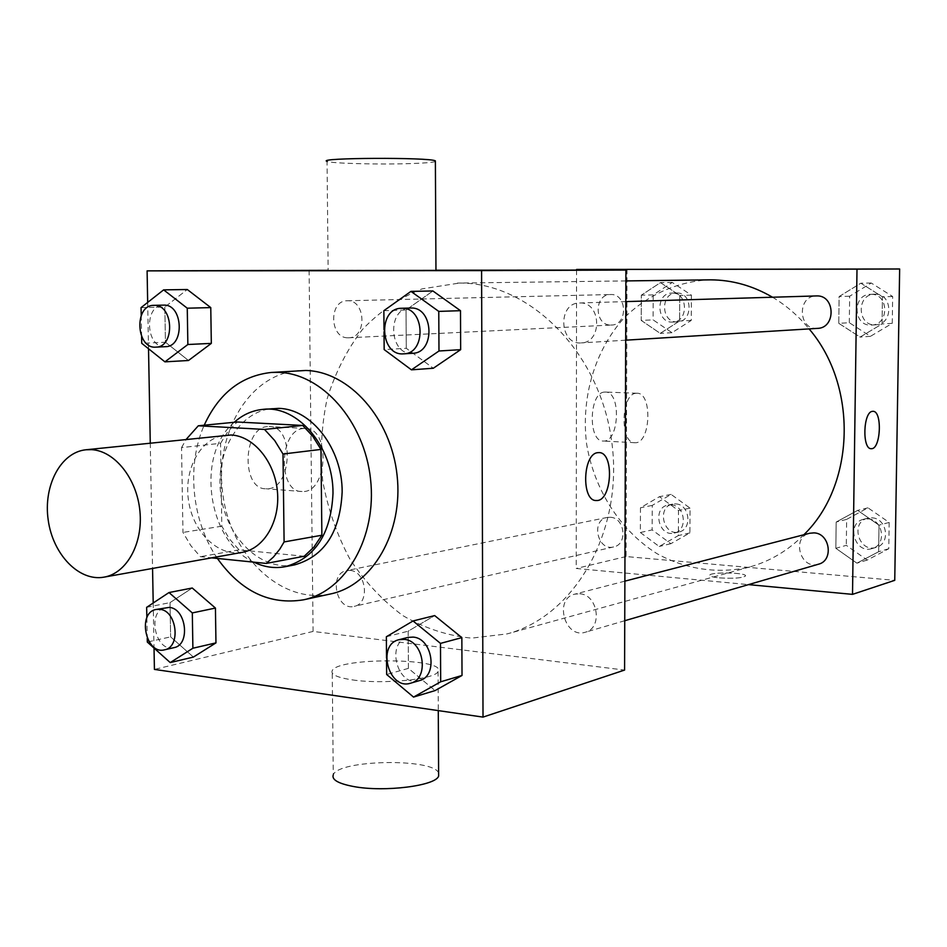 <?xml version="1.0" encoding="UTF-8"?>
<svg xmlns="http://www.w3.org/2000/svg" width="947" height="947" viewBox="0 0 947 947"><rect width="100%" height="100%" fill="white"/><g stroke="black" fill="none" stroke-linecap="round" stroke-linejoin="round"><path stroke-width="0.71" stroke-dasharray="4.74 3.55" d="M242.254 552.35C218.011 556.872 192.762 531.906 188.465 500.182C183.765 468.516 201.072 437.514 225.611 435.111M304.212 556.256L239.046 549.852L229.541 539.056L221.811 526.189L220.556 443.314L181.54 447.588L182.972 532.427L190.809 545.626L200.421 556.706L211.607 557.854M181.54 447.588L186.299 439.242M220.556 443.314L227.943 431.477L237.2 421.995M234.24 422.279C195.248 454.501 207.523 541.838 253.879 562.163M294.458 564.909C261.23 571.538 226.7 538.097 220.959 495.577C214.638 453.14 238.502 411.4 272.251 408.524M221.811 526.189L182.972 532.427M239.046 549.852L200.421 556.706M217.396 558.446C191.768 521.264 186.204 465.522 204.209 425.203M330.503 593.958C281.792 604.731 231.198 556.481 222.983 495.293C213.844 434.223 249.014 373.805 298.802 370.597M386.364 636.751L408.169 631.187L434.673 615.586L408.169 631.187L408.417 668.369L435.075 690.588L408.417 668.369L386.648 674.477M146.655 607.323L170.022 602.612L192.253 588.004L170.022 602.612L170.626 636.869L193.401 657.076L170.626 636.869L147.306 642.054M147.673 302.413L148.525 348.745M150.265 443.018L152.562 568.437M153.201 602.99L154.03 648.079M383.866 310.699L406.026 310.012L432.909 290.978L406.026 310.012L406.287 348.295L433.324 368.241L406.287 348.295L384.162 349.573M141.056 307.621L164.825 307.029L187.305 289.522L164.825 307.029L165.441 342.222L188.489 360.499L165.441 342.222L141.73 343.311M459.331 283.07C529.622 282.336 599.901 352.201 611.691 441.361C624.168 530.427 575.101 616.142 507.178 633.886L471.582 638.136C447.54 635.757 424.635 628.252 402.866 615.609C382.316 600.362 364.607 581.422 349.739 558.789C336.872 534.593 327.863 508.705 322.738 481.123C319.991 453.211 321.435 425.842 327.058 399.018C335.049 373.142 346.791 350.023 362.287 329.663C379.676 311.456 399.587 297.867 422.019 288.894L459.331 283.07M309.113 270.345L313.09 631.436L624.582 670.074M435.963 270.226L328.147 270.321M350.082 570.437C366.371 571.112 370.147 603.736 354.237 606.352C336.351 611.3 328.36 573.48 346.661 570.603L350.082 570.437M579.765 593.769C598.054 594.586 602.896 628.204 585.293 632.229C564.814 639.107 553.699 598.67 574.77 594.148L579.765 593.769M580.132 302.969C601.381 302.14 602.517 342.672 581.292 342.909C559.215 345.182 557.333 302.756 579.564 302.981L580.132 302.969M347.916 337.795L348.733 337.783C367.329 337.854 365.755 299.394 347.194 300.767C328.704 300.341 329.485 338.28 347.916 337.795M313.09 631.436L154.42 669.411M267.516 426.588C242.574 427.405 241.177 489.836 266.083 488.77C292.067 490.83 295.263 425.724 269.126 426.517L267.516 426.588M352.521 679.91C383.393 684.598 435.596 679.307 438.07 671.506C447.576 657.928 338.328 657.029 332.219 670.594C330.444 674.477 337.215 677.59 352.521 679.91M435.383 161.535C433.253 162.363 425.913 163.014 413.377 163.488C382.28 164.719 330.799 163.511 327.046 161.381L328.147 270.57L435.963 270.369M438.615 773.048C433.998 758.026 338.351 759.577 333.273 774.824L332.219 670.594M303.596 428.529C278.915 429.393 277.447 492.629 302.093 491.505C327.792 493.541 331.048 427.63 305.194 428.458L303.596 428.529M596.006 500.49C581.115 500.774 582.807 453.613 597.746 452.678L598.788 452.607M772.503 297.228C786.235 305.396 798.439 315.955 809.105 328.905M803.849 534.747C788.117 550.55 770.089 561.287 749.764 566.957C718.323 574.261 685.877 569.431 657.171 553.758C620.025 530.474 594.018 489.421 586.572 443.681C580.985 397.669 594.55 350.994 623.753 318.299C646.955 295.263 676.774 281.59 709.019 279.85M610.779 325.058L611.502 325.046C628.192 325.022 627.186 293.369 610.507 294.529C593.899 294.209 594.195 325.519 610.779 325.058M818.504 564.199C800.499 570.201 791.088 537.304 809.614 533.256M817.51 328.384C798.179 330.325 796.912 295.772 816.338 295.926M610.259 517.263C624.913 517.583 627.956 544.489 613.62 546.94C597.462 551.343 590.656 520.116 607.181 517.453L610.259 517.263M576.557 270.096L576.226 568.472L748.509 584.619M640.361 532.522L659.183 546.466L678.36 535.588L678.502 510.551L659.432 496.69L640.456 507.77L640.361 532.522L659.183 546.466L678.36 535.588L678.502 510.551L659.432 496.69L640.456 507.77L640.361 532.522L652.128 529.906L670.843 543.696L689.901 532.901L690.055 508.113L671.103 494.405L652.246 505.402L652.128 529.906M838.77 323.329L860.089 337.085L882.048 323.957L882.45 296.849L860.835 283.2L839.113 296.553L838.77 323.329L860.089 337.085L882.048 323.957L882.45 296.849L860.835 283.2L839.113 296.553L838.77 323.329L849.305 322.714L870.447 336.327L892.252 323.341L892.666 296.506L871.228 283.011L849.66 296.222L849.305 322.714M627.032 269.303L626.062 556.552L894.749 580.333M835.834 548.289L856.917 563.169L878.627 551.734L879.029 525.183L857.651 510.386L836.177 522.057L835.834 548.289L856.917 563.169L878.627 551.734L879.029 525.183L857.651 510.386L836.177 522.057L835.834 548.289L846.298 545.354L867.215 560.068L888.771 548.727L889.174 522.448L867.973 507.829L846.642 519.382L846.298 545.354M641.214 320.417L660.237 333.368L679.603 320.986L679.745 295.452L660.485 282.608L641.32 295.192L641.214 320.417L660.237 333.368L679.603 320.986L679.745 295.452L660.485 282.608L641.32 295.192L641.214 320.417L653.099 319.873L671.991 332.693L691.239 320.429L691.405 295.144L672.263 282.431L653.217 294.896L653.099 319.873M626.062 556.552L576.226 568.472M604.529 392.094C588.963 392.366 587.815 442.071 603.381 441.042C619.409 442.462 621.421 391.229 605.287 392.058L604.529 392.094M719.353 577.871C733.274 578.724 741.975 578.12 745.478 576.036C747.834 572.627 710.593 571.716 709.777 575.16C709.563 576.297 712.76 577.197 719.353 577.871C733.274 578.712 741.975 578.108 745.478 576.036C747.834 572.615 710.593 571.716 709.777 575.149C709.563 576.285 712.76 577.197 719.353 577.859M747.728 269.22L712.464 269.279M636.171 393.277C620.841 393.561 619.634 443.776 634.952 442.711C650.731 444.119 652.779 392.389 636.905 393.242L636.171 393.277M871.169 448.677C861.959 449.245 863.202 411.744 872.424 411.353L872.909 411.318M672.204 293.073C688.161 292.434 688.706 322.063 672.749 322.075C656.283 323.543 655.324 292.812 671.873 293.073L672.204 293.073M671.991 332.693L660.237 333.368M691.239 320.429L679.603 320.986M691.405 295.144L679.745 295.452M672.263 282.431L660.485 282.608M653.217 294.896L641.32 295.192M676.845 292.966C692.766 292.327 693.299 321.838 677.389 321.85C660.959 323.318 660.012 292.706 676.513 292.966L676.845 292.966M671.044 504.846C685.237 505.094 688.126 530.675 674.228 533.054C658.556 537.316 652.045 507.628 668.061 505.035L671.044 504.846M670.843 543.696L659.183 546.466M689.901 532.901L678.36 535.588M690.055 508.113L678.502 510.551M671.103 494.405L659.432 496.69M652.246 505.402L640.456 507.77M675.661 503.899C689.807 504.147 692.683 529.622 678.821 532.013C663.184 536.251 656.697 506.681 672.678 504.088L675.661 503.899M871.062 294.304C888.902 293.617 889.458 324.774 871.631 325.058C853.022 326.916 851.874 294.174 870.577 294.304L871.062 294.304M870.447 336.327L860.089 337.085M892.252 323.341L882.048 323.957M892.666 296.506L882.45 296.849M871.228 283.011L860.835 283.2M849.66 296.222L839.113 296.553M875.146 294.174C892.938 293.499 893.495 324.525 875.715 324.809C857.165 326.656 856.029 294.055 874.673 294.186L875.146 294.174M867.807 518.885C883.22 519.181 886.948 545.081 872.08 548.573C854.739 554.338 845.73 523.17 863.593 519.264L867.807 518.885M867.215 560.068L856.917 563.169M888.771 548.727L878.627 551.734M889.174 522.448L879.029 525.183M867.973 507.829L857.651 510.386M846.642 519.382L836.177 522.057M871.867 517.831C887.232 518.116 890.949 543.909 876.129 547.39C858.834 553.143 849.861 522.105 867.665 518.21L871.867 517.831M141.21 315.493L141.6 336.516M165.5 346.673C145.66 348.591 143.518 304.674 163.511 305.123M164.825 307.029L165.441 342.222M146.856 617.74L147.235 638.183M173.976 647.653C155.237 652.874 146.477 610.484 165.654 607.524M170.022 602.612L170.626 636.869M384.009 329.627L384.032 331.841M412.643 353.29C388.98 355.764 386.601 307.739 410.43 308.012M406.026 310.012L406.287 348.295M386.53 658.106L386.542 660.248M419.414 680.621C397.539 688.007 385.299 642.22 407.814 637.426M408.169 631.187L408.417 668.369M438.07 671.506L438.283 710.605M305.194 428.458L269.126 426.517M302.093 491.505L266.083 488.77M625.884 280.916L457.389 283.082M749.764 566.957L507.178 633.886M348.733 337.783L611.502 325.046M347.194 300.767L610.507 294.529M624.878 581.15L574.77 594.148M624.748 620.723L585.293 632.229M625.813 301.596L579.564 302.981M625.683 340.186L581.292 342.909M607.181 517.453L346.661 570.603M613.62 546.94L354.237 606.352M636.905 393.242L605.287 392.058M634.952 442.711L603.381 441.042M676.513 292.966L671.873 293.073M677.389 321.85L672.749 322.075M672.678 504.088L668.061 505.035M678.821 532.013L674.228 533.054M874.673 294.186L870.577 294.304M875.715 324.809L871.631 325.058M867.665 518.21L863.593 519.264M876.129 547.39L872.08 548.573"/><path stroke-width="1.42" d="M91.681 449.659C114.824 450.938 136.924 478.685 139.919 511.143C143.175 543.59 126.649 573.337 104.063 577.137C79.075 581.789 52.89 554.492 48.214 520.092C43.124 485.752 60.679 452.252 85.988 449.766L91.681 449.659M85.988 449.766L231.127 434.981C253.547 436.046 274.713 461.461 277.4 491.304C280.324 521.134 264.166 548.656 242.254 552.35L104.063 577.137M211.607 557.854L266.273 563.429L273.47 557.014L279.791 549.153L284.1 541.933L283.011 454.015L274.677 440.521L264.521 429.429L198.302 425.783L186.299 439.242M284.1 541.933L321.873 535.233L320.962 449.423L283.011 454.015M264.521 429.429L302.72 425.452L237.2 421.995L198.302 425.783M302.72 425.452L312.735 436.271L320.962 449.423M321.873 535.233L313.954 547.058L304.212 556.256L266.273 563.429M253.879 562.163C264.166 567.146 274.606 568.65 285.213 566.697C315.126 558.268 331.048 533.8 333.001 493.292C333.451 446.771 297.559 404.831 262.875 409.376C252.233 410.442 242.692 414.739 234.24 422.279M262.875 409.376L278.761 408.382C311.48 408.855 342.471 448.878 342.151 491.907C340.186 532.178 324.288 556.516 294.458 564.909L285.213 566.697M204.209 425.203C218.875 393.36 241.225 375.781 271.268 372.467L278.311 372.36C321.944 373.331 364.394 421.119 370.537 479.087C377.131 537.032 345.986 591.141 303.537 599.818C269.753 605.24 241.047 591.449 217.396 558.446M271.268 372.467L305.786 370.478C349.076 371.413 391.075 418.314 397.077 475.24C403.54 532.131 372.621 585.341 330.503 593.958L303.537 599.818M386.542 660.248L386.648 674.477L413.543 697.087L435.075 690.588L462.018 675.46L461.852 637.627L434.673 615.586L413.058 620.96L386.364 636.751L386.53 658.106M147.235 638.183L147.306 642.054L170.223 662.58L193.401 657.076L215.963 642.883L215.431 608.057L192.253 588.004L168.992 592.55L146.655 607.323L146.856 617.74M154.03 648.079L154.42 669.411L483.017 717.104L481.585 270.605L147.105 270.866L147.673 302.413M148.525 348.745L150.265 443.018M152.562 568.437L153.201 602.99M384.032 331.841L384.162 349.573L411.448 369.839L433.324 368.241L460.656 349.668L460.491 310.687L432.909 290.978L410.939 291.38L383.866 310.699L384.009 329.627M141.6 336.516L141.73 343.311L164.92 361.849L188.489 360.499L211.323 343.382L210.767 307.597L187.305 289.522L163.642 289.865L141.056 307.621L141.21 315.493M483.017 717.104L624.582 670.074L625.92 270.049L481.585 270.605M597.758 452.678L598.788 452.607C614.627 451.755 612.093 501.792 596.361 500.501C581.233 501.602 582.606 453.66 597.758 452.678M625.92 270.049L435.963 270.226M328.147 270.321L147.105 270.866M435.383 161.535L435.963 270.38L328.147 270.57M435.383 160.895C430.625 157.202 315.185 157.735 327.046 161.381M333.273 774.824C331.521 779.701 338.268 783.595 353.503 786.507C384.233 792.402 436.176 785.797 438.627 776.019L438.615 773.048M598.788 452.607C614.615 451.778 612.07 501.792 596.35 500.501L596.006 500.49M625.884 280.916L710.735 279.85C732.244 279.957 752.829 285.745 772.503 297.228M809.105 328.905C858.219 386.092 855.141 485.302 803.849 534.747M624.878 581.15L809.614 533.256L813.994 532.877C829.998 533.256 833.928 560.588 818.504 564.199L624.748 620.723M625.813 301.596L816.835 295.914C835.384 295.204 836.035 328.112 817.51 328.384L625.683 340.186M748.509 584.619L852.513 594.361L856.999 269.149L576.557 269.469L576.557 270.096M856.999 269.149L899.65 268.984L894.749 580.333L852.513 594.361M872.436 411.353L872.909 411.318C882.533 410.572 880.84 449.636 871.287 448.689C861.995 449.588 863.143 411.767 872.436 411.353M899.65 268.984L576.557 269.469M712.464 269.279L747.728 269.22M872.909 411.318C882.533 410.596 880.817 449.636 871.287 448.689L871.169 448.677M164.92 361.849L187.861 344.507L187.257 308.201L163.642 289.865M153.864 305.348L163.914 305.123C183.233 304.271 184.819 346.839 165.5 346.673L155.888 347.135C136.001 349.064 133.835 304.898 153.864 305.348L154.266 305.348C173.632 304.496 175.242 347.312 155.888 347.135M188.489 360.499L211.323 343.382L187.861 344.507M211.323 343.382L210.767 307.597L187.257 308.201M210.767 307.597L187.305 289.522M170.223 662.58L192.892 648.233L192.312 612.922L168.992 592.55M156.172 609.466L169.253 607.394C186.381 608.376 190.667 644.966 173.976 647.653L164.518 649.82C145.743 655.052 136.948 612.425 156.172 609.466L159.771 609.323C176.935 610.342 181.256 647.132 164.518 649.82M193.401 657.076L215.963 642.883L192.892 648.233M215.963 642.883L215.431 608.057L192.312 612.922M215.431 608.057L192.253 588.004M411.448 369.839L438.982 350.994L438.769 311.397L410.939 291.38M401.457 308.284L411.045 308.012C433.844 307.1 435.419 353.101 412.643 353.29L403.694 353.835C379.96 356.332 377.545 308 401.457 308.284L402.073 308.272C424.954 307.361 426.541 353.657 403.694 353.835M433.324 368.241L460.656 349.668L438.982 350.994M460.656 349.668L460.491 310.687L438.769 311.397M460.491 310.687L432.909 290.978M413.543 697.087L440.686 681.793L440.485 643.392L413.058 620.96M398.971 639.722L407.814 637.426L413.164 637.094C432.767 638.29 438.248 676.383 419.414 680.621L410.631 683.178C388.684 690.6 376.385 644.516 398.971 639.722L404.333 639.379C424.007 640.61 429.512 678.94 410.631 683.178M435.075 690.588L462.018 675.46L440.686 681.793M462.018 675.46L461.852 637.627L440.485 643.392M461.852 637.627L434.673 615.586M438.283 710.605L438.627 776.019"/></g></svg>
